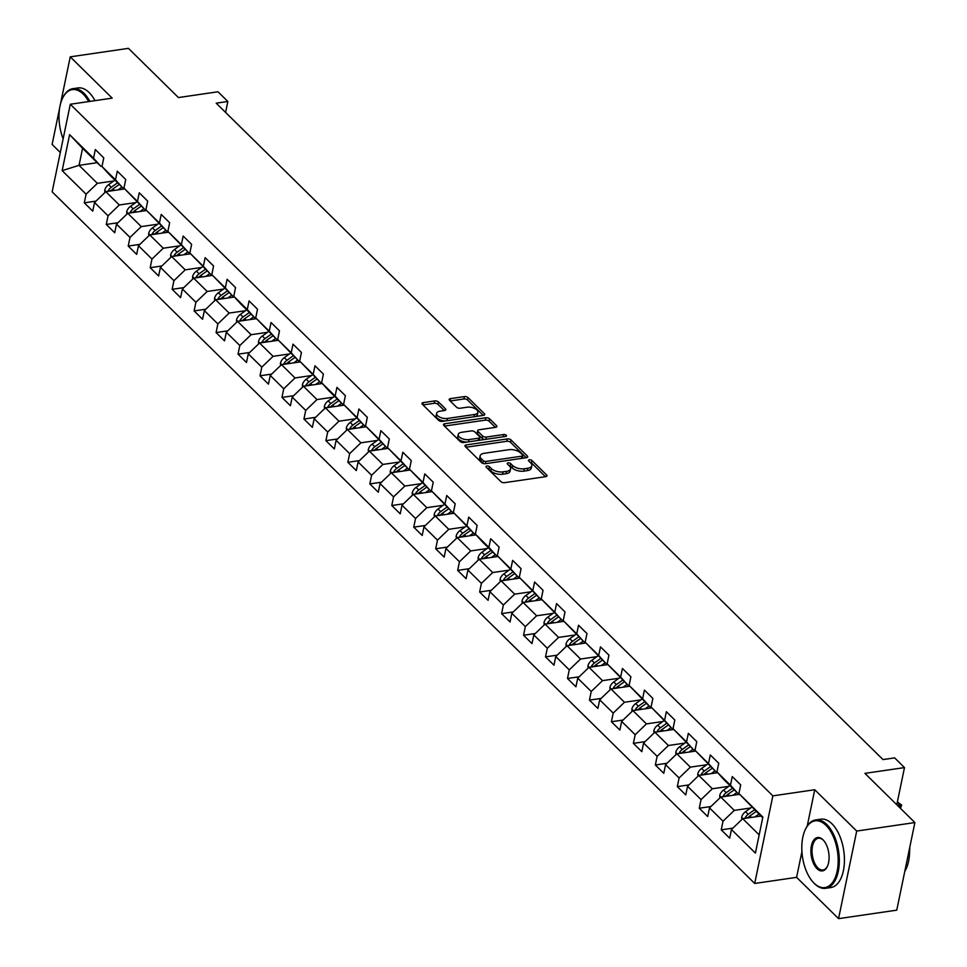 <?xml version="1.0" encoding="UTF-8"?>
<svg xmlns="http://www.w3.org/2000/svg" width="967" height="967" viewBox="0 0 967 967"><rect width="100%" height="100%" fill="white"/><g stroke="black" fill="none" stroke-linecap="round" stroke-linejoin="round"><path stroke-width="1.45" d="M486.86 465.997A1.898 0.919 11.7 0 0 485.966 466.565A1.898 0.919 11.7 0 0 486.232 467.182L500.918 481.639A2.708 1.318 11.7 0 0 504.581 482.666L545.714 476.658A2.708 1.318 11.7 0 0 546.984 475.849A2.708 1.318 11.7 0 0 546.609 474.966L531.935 460.51A1.898 0.919 11.7 0 0 529.36 459.796A1.898 0.919 11.7 0 0 528.466 460.365A1.898 0.919 11.7 0 0 528.731 460.981L530.629 462.855A8.679 4.206 11.7 0 1 531.826 465.683A8.679 4.206 11.7 0 1 527.74 468.27L524.307 468.777A8.679 4.206 11.7 0 1 512.583 465.49L510.685 463.616A1.898 0.919 11.7 0 0 508.11 462.891A1.898 0.919 11.7 0 0 507.216 463.459A1.898 0.919 11.7 0 0 507.482 464.087L509.379 465.949A8.679 4.206 11.7 0 1 510.576 468.777A8.679 4.206 11.7 0 1 506.49 471.376L503.07 471.872A8.679 4.206 11.7 0 1 491.333 468.584L489.435 466.71A1.898 0.919 11.7 0 0 486.86 465.997M438.462 401.946A2.708 1.318 11.7 0 0 434.787 400.918L423.256 402.598A2.708 1.318 11.7 0 0 421.975 403.408A2.708 1.318 11.7 0 0 422.349 404.291L438.655 420.355A2.708 1.318 11.7 0 0 442.33 421.382L483.452 415.375A2.708 1.318 11.7 0 0 484.733 414.565A2.708 1.318 11.7 0 0 484.358 413.683L468.052 397.63A2.708 1.318 11.7 0 0 464.378 396.603L450.441 398.634A2.708 1.318 11.7 0 0 449.172 399.444A2.708 1.318 11.7 0 0 449.546 400.326L456.521 407.204A2.708 1.318 11.7 0 0 460.183 408.231L467.097 407.216A7.252 3.517 11.7 0 1 474.604 408.437A7.252 3.517 11.7 0 1 477.903 412.329A7.252 3.517 11.7 0 1 474.495 414.492L447.419 418.445A7.252 3.517 11.7 0 1 439.9 417.236A7.252 3.517 11.7 0 1 436.613 413.332A7.252 3.517 11.7 0 1 440.021 411.168L444.53 410.516A2.708 1.318 11.7 0 0 445.811 409.706A2.708 1.318 11.7 0 0 445.436 408.811L438.462 401.946L437.966 404.315A2.708 1.318 11.7 0 0 434.304 403.287L423.002 404.931M801.921 851.649L796.603 877.347L838.558 918.65L856.702 831.052L914.891 822.566L864.909 773.358L904.483 767.593L894.632 757.886L882.992 759.578L216.209 103.179L227.849 101.475L217.998 91.78L178.424 97.558L128.442 48.35L70.24 56.848L60.462 104.085M856.702 831.052L814.746 789.749L772.851 795.865L70.301 104.255L112.196 98.138L70.24 56.848M466.227 444.917A2.708 1.318 11.7 0 0 464.958 445.727A2.708 1.318 11.7 0 0 465.332 446.609L481.639 462.661A2.708 1.318 11.7 0 0 485.301 463.689L526.435 457.681A2.708 1.318 11.7 0 0 527.704 456.871A2.708 1.318 11.7 0 0 527.329 455.989L511.023 439.937A2.708 1.318 11.7 0 0 507.361 438.909L466.227 444.917L465.792 447.056M460.147 441.508L443.841 425.456A2.708 1.318 11.7 0 1 443.466 424.573A2.708 1.318 11.7 0 1 444.747 423.751L485.869 417.756A2.708 1.318 11.7 0 1 489.532 418.784L496.518 425.649A2.708 1.318 11.7 0 1 496.893 426.532A2.708 1.318 11.7 0 1 495.612 427.341L478.931 429.783A2.708 1.318 11.7 0 0 477.662 430.593A2.708 1.318 11.7 0 0 478.036 431.475L482.666 436.032A2.708 1.318 11.7 0 0 486.328 437.06L503.686 434.521A1.898 0.919 11.7 0 1 505.656 434.848A1.898 0.919 11.7 0 1 506.515 435.863A1.898 0.919 11.7 0 1 505.632 436.431L463.809 442.535A2.708 1.318 11.7 0 1 460.147 441.508M59.628 108.123L52.109 144.434L60.305 152.508M914.891 822.566L896.76 910.152L838.558 918.65M772.851 795.865L754.707 883.463L52.158 191.853L70.301 104.255M95.963 201.124L84.298 202.828L92.747 211.144L94.536 202.502L108.05 215.81L106.261 224.441L114.71 232.757L116.499 224.126L130.013 237.423L128.224 246.065L136.673 254.381L138.462 245.739L151.976 259.047L150.187 267.69L158.636 276.006L160.425 267.363L173.939 280.672L172.15 289.314L180.599 297.631L182.388 288.988L195.902 302.296L194.113 310.927L202.562 319.243L204.351 310.612L217.865 323.909L216.076 332.551L224.525 340.868L226.314 332.225L239.828 345.533L238.039 354.176L246.488 362.492L248.277 353.849L261.791 367.158L260.002 375.8L268.451 384.117L270.24 375.474L283.754 388.782L281.965 397.413L290.414 405.729L292.203 397.086L305.717 410.395L303.928 419.037L312.377 427.354L314.166 418.711L327.68 432.019L325.891 440.662L334.34 448.978L336.129 440.336L349.643 453.644L347.854 462.286L356.303 470.603L358.092 461.96L371.606 475.256L369.817 483.899L378.266 492.215L380.055 483.573L393.569 496.881L391.78 505.523L400.229 513.84L402.018 505.197L415.532 518.505L413.743 527.148L422.192 535.464L423.981 526.822L437.495 540.13L435.706 548.773L444.155 557.089L445.944 548.446L459.458 561.742L457.669 570.385L466.118 578.701L467.907 570.059L481.421 583.367L479.632 592.009L488.081 600.326L489.87 591.683L503.384 604.991L501.595 613.634L510.044 621.95L511.833 613.308L525.347 626.616L523.558 635.259L532.007 643.575L533.796 634.932L547.31 648.228L545.521 656.871L553.97 665.187L555.759 656.545L569.273 669.853L567.484 678.496L575.933 686.812L577.722 678.169L591.236 691.478L589.447 700.12L597.896 708.436L599.685 699.794L613.199 713.102L611.41 721.745L619.859 730.061L621.648 721.418L635.174 734.715L633.373 743.357L641.822 751.673L643.611 743.031L657.137 756.339L655.336 764.982L663.785 773.298L665.574 764.655L679.1 777.964L677.311 786.606L685.748 794.922L687.537 786.28L701.063 799.588L699.274 808.219L707.711 816.535L709.5 807.904L723.026 821.201L721.237 829.843L729.674 838.159L731.463 829.517L755.408 853.087L762.854 817.103L738.921 793.532L740.71 784.89L732.261 776.574L730.472 785.216L737.821 793.327L724.307 780.031L716.958 771.92L718.747 763.277L710.298 754.961L708.509 763.604L715.858 771.714L694.995 750.295L696.784 741.653L688.335 733.337L686.546 741.979L693.895 750.09L673.032 728.671L674.821 720.028L666.372 711.712L664.583 720.355L671.932 728.465L651.069 707.046L652.858 698.404L644.409 690.087L642.62 698.73L649.969 706.841L629.106 685.434L630.895 676.791L622.446 668.475L620.657 677.118L628.006 685.228L607.143 663.809L608.932 655.167L600.483 646.85L598.694 655.493L606.043 663.604L585.18 642.185L586.969 633.542L578.52 625.226L576.731 633.868L584.08 641.979L563.217 620.56L565.006 611.918L556.557 603.601L554.768 612.244L562.117 620.355L541.254 598.948L543.043 590.305L534.594 581.989L532.805 590.632L540.154 598.742L519.291 577.323L521.08 568.681L512.631 560.364L510.842 569.007L518.191 577.118L497.328 555.699L499.117 547.056L490.668 538.74L488.879 547.382L496.228 555.493L482.714 542.185L475.365 534.074L477.154 525.432L468.705 517.127L466.916 525.758L474.265 533.869L453.402 512.462L455.191 503.819L446.742 495.503L444.953 504.145L452.302 512.256L431.439 490.837L433.228 482.195L424.779 473.878L422.99 482.521L430.339 490.632L409.476 469.213L411.265 460.57L402.816 452.254L401.027 460.896L408.376 469.007L387.513 447.588L389.302 438.958L380.853 430.641L379.064 439.272L386.413 447.383L365.55 425.976L367.339 417.333L358.89 409.017L357.101 417.659L364.45 425.77L343.575 404.351L345.376 395.708L336.927 387.392L335.138 396.035L342.487 404.146L328.973 390.837L321.612 382.727L323.413 374.084L314.964 365.768L313.175 374.41L320.524 382.521L299.649 361.102L301.438 352.472L293.001 344.155L291.212 352.786L298.561 360.896L277.686 339.49L279.475 330.847L271.038 322.531L269.249 331.173L276.598 339.284L255.723 317.865L257.512 309.222L249.075 300.906L247.286 309.549L254.635 317.66L241.109 304.351L233.76 296.24L235.549 287.598L227.112 279.282L225.323 287.924L232.672 296.035L211.797 274.616L213.586 265.985L205.149 257.669L203.348 266.3L210.709 274.423L189.834 253.003L191.623 244.361L183.174 236.045L181.385 244.687L188.746 252.798L167.871 231.379L169.66 222.736L161.211 214.42L159.422 223.063L166.771 231.173L145.908 209.754L147.697 201.112L139.248 192.796L137.459 201.438L144.808 209.549L123.945 188.13L125.734 179.499L117.285 171.183L115.496 179.826L122.845 187.936L109.331 174.628L101.982 166.517L103.771 157.875L95.322 149.559L93.533 158.201L100.882 166.312L82.582 148.289L79.052 165.333L97.353 183.355L113.755 180.962M84.298 202.828L86.087 194.186L62.154 170.627L69.6 134.643L93.533 158.201M101.982 166.517L115.496 179.826M123.945 188.13L137.459 201.438M145.908 209.754L159.422 223.063M167.871 231.379L181.385 244.687M189.834 253.003L203.348 266.3M211.797 274.616L225.323 287.924M233.76 296.24L247.286 309.549M255.723 317.865L269.249 331.173M277.686 339.49L291.212 352.786M299.649 361.102L313.175 374.41M321.612 382.727L335.138 396.035M343.575 404.351L357.101 417.659M365.55 425.976L379.064 439.272M387.513 447.588L401.027 460.896M409.476 469.213L422.99 482.521M431.439 490.837L444.953 504.145M453.402 512.462L466.916 525.758M475.365 534.074L488.879 547.382M497.328 555.699L510.842 569.007M519.291 577.323L532.805 590.632M541.254 598.948L554.768 612.244M563.217 620.56L576.731 633.868M585.18 642.185L598.694 655.493M607.143 663.809L620.657 677.118M629.106 685.434L642.62 698.73M651.069 707.046L664.583 720.355M673.032 728.671L686.546 741.979M694.995 750.295L708.509 763.604M716.958 771.92L730.472 785.216M135.718 202.587L119.316 204.98L105.802 191.671L124.658 188.916M124.03 187.755L122.845 187.936M105.802 191.671L94.536 202.502M119.316 204.98L108.05 215.81M157.681 224.211L141.279 226.592L127.765 213.296L146.621 210.54M145.993 209.38L144.808 209.549M127.765 213.296L116.499 224.126M141.279 226.592L130.013 237.423M179.644 245.823L163.242 248.217L149.728 234.908L168.584 232.165M167.956 231.004L166.771 231.173M149.728 234.908L138.462 245.739M163.242 248.217L151.976 259.047M201.607 267.448L185.205 269.841L171.691 256.533L190.547 253.789M189.919 252.629L188.746 252.798M171.691 256.533L160.425 267.363M185.205 269.841L173.939 280.672M223.57 289.073L207.18 291.466L193.654 278.158L212.51 275.402M211.882 274.241L210.709 274.423M193.654 278.158L182.388 288.988M207.18 291.466L195.902 302.296M245.533 310.697L229.143 313.078L215.617 299.782L234.473 297.026M233.845 295.866L232.672 296.035M215.617 299.782L204.351 310.612M229.143 313.078L217.865 323.909M267.496 332.31L251.106 334.703L237.58 321.395L256.436 318.651M255.808 317.49L254.635 317.66M237.58 321.395L226.314 332.225M251.106 334.703L239.828 345.533M289.459 353.934L273.069 356.327L259.543 343.019L278.399 340.275M277.771 339.115L276.598 339.284M259.543 343.019L248.277 353.849M273.069 356.327L261.791 367.158M311.422 375.559L295.032 377.952L281.506 364.644L300.362 361.888M299.734 360.727L298.561 360.896M281.506 364.644L270.24 375.474M295.032 377.952L283.754 388.782M333.385 397.171L316.995 399.564L303.469 386.268L322.325 383.512M321.697 382.352L320.524 382.521M303.469 386.268L292.203 397.086M316.995 399.564L305.717 410.395M355.348 418.796L338.958 421.189L325.432 407.881L344.288 405.137M343.66 403.976L342.487 404.146M325.432 407.881L314.166 418.711M338.958 421.189L327.68 432.019M377.311 440.42L360.921 442.813L347.407 429.505L366.251 426.761M365.623 425.601L364.45 425.77M347.407 429.505L336.129 440.336M360.921 442.813L349.643 453.644M399.274 462.045L382.884 464.438L369.37 451.13L388.214 448.374M387.586 447.213L386.413 447.383M369.37 451.13L358.092 461.96M382.884 464.438L371.606 475.256M421.237 483.657L404.847 486.05L391.333 472.754L410.177 469.998M409.549 468.838L408.376 469.007M391.333 472.754L380.055 483.573M404.847 486.05L393.569 496.881M443.2 505.282L426.81 507.675L413.296 494.367L432.14 491.623M431.512 490.462L430.339 490.632M413.296 494.367L402.018 505.197M426.81 507.675L415.532 518.505M465.163 526.906L448.773 529.3L435.259 515.991L454.103 513.247M453.475 512.075L452.302 512.256M435.259 515.991L423.981 526.822M448.773 529.3L437.495 540.13M487.126 548.531L470.736 550.924L457.222 537.616L476.066 534.86M475.438 533.699L474.265 533.869M457.222 537.616L445.944 548.446M470.736 550.924L459.458 561.742M509.089 570.143L492.699 572.537L479.185 559.24L498.029 556.484M497.401 555.324L496.228 555.493M479.185 559.24L467.907 570.059M492.699 572.537L481.421 583.367M531.052 591.768L514.662 594.161L501.148 580.853L519.992 578.109M519.364 576.948L518.191 577.118M501.148 580.853L489.87 591.683M514.662 594.161L503.384 604.991M553.015 613.392L536.625 615.786L523.111 602.477L541.967 599.721M541.327 598.561L540.154 598.742M523.111 602.477L511.833 613.308M536.625 615.786L525.347 626.616M574.978 635.017L558.588 637.41L545.074 624.102L563.93 621.346M563.29 620.185L562.117 620.355M545.074 624.102L533.796 634.932M558.588 637.41L547.31 648.228M596.953 656.629L580.551 659.023L567.037 645.726L585.893 642.97M585.253 641.81L584.08 641.979M567.037 645.726L555.759 656.545M580.551 659.023L569.273 669.853M618.916 678.254L602.514 680.647L589 667.339L607.856 664.595M607.216 663.435L606.043 663.604M589 667.339L577.722 678.169M602.514 680.647L591.236 691.478M640.879 699.878L624.477 702.272L610.963 688.963L629.819 686.207M629.179 685.047L628.006 685.228M610.963 688.963L599.685 699.794M624.477 702.272L613.199 713.102M662.842 721.503L646.439 723.896L632.926 710.588L651.782 707.832M651.142 706.672L649.969 706.841M632.926 710.588L621.648 721.418M646.439 723.896L635.174 734.715M684.805 743.115L668.402 745.509L654.889 732.212L673.745 729.456M673.105 728.296L671.932 728.465M654.889 732.212L643.611 743.031M668.402 745.509L657.137 756.339M706.768 764.74L690.365 767.133L676.852 753.825L695.708 751.081M695.068 749.921L693.895 750.09M676.852 753.825L665.574 764.655M690.365 767.133L679.1 777.964M728.731 786.364L712.328 788.758L698.815 775.449L717.671 772.693M717.031 771.533L715.858 771.714M698.815 775.449L687.537 786.28M712.328 788.758L701.063 799.588M750.694 807.989L734.291 810.382L720.778 797.074L739.634 794.318M738.993 793.158L737.821 793.327M720.778 797.074L709.5 807.904M734.291 810.382L723.026 821.201M759.18 834.872L742.741 818.686L760.896 816.039M762.709 817.828L738.921 793.532M742.741 818.686L731.463 829.517M796.603 877.347L754.707 883.463M225.589 112.414L227.849 101.475M896.796 804.737L904.483 767.593M97.208 162.686L79.052 165.333L62.154 170.627M102.067 166.143L100.882 166.312M69.6 134.643L82.582 148.289M97.353 183.355L86.087 194.186M732.901 828.139L721.237 829.843M710.938 806.526L699.274 808.219M688.975 784.902L677.311 786.606M667.012 763.277L655.336 764.982M645.049 741.653L633.373 743.357M623.086 720.04L611.41 721.745M601.123 698.416L589.447 700.12M579.16 676.791L567.484 678.496M557.197 655.167L545.521 656.871M535.235 633.554L523.558 635.259M513.272 611.93L501.595 613.634M491.309 590.305L479.632 592.009M469.346 568.681L457.669 570.385M447.383 547.068L435.706 548.773M425.42 525.444L413.743 527.148M403.457 503.819L391.78 505.523M381.494 482.195L369.817 483.899M359.531 460.582L347.854 462.286M337.568 438.958L325.891 440.662M315.605 417.333L303.928 419.037M293.642 395.708L281.965 397.413M271.679 374.096L260.002 375.8M249.716 352.472L238.039 354.176M227.741 330.847L216.076 332.551M205.778 309.235L194.113 310.927M183.815 287.61L172.15 289.314M161.852 265.985L150.187 267.69M139.889 244.361L128.224 246.065M117.926 222.748L106.261 224.441M814.746 789.749L807.227 826.06M487.477 468.403A1.898 0.919 11.7 0 1 488.939 469.08L490.837 470.953A8.679 4.206 11.7 0 0 502.574 474.241L503.07 471.872M510.576 468.777L510.08 471.147A8.679 4.206 11.7 0 1 506.007 473.745L502.574 474.241M531.826 465.683L531.33 468.052A8.679 4.206 11.7 0 1 527.245 470.639L523.824 471.134A8.679 4.206 11.7 0 1 512.087 467.859L510.189 465.985A1.898 0.919 11.7 0 0 508.727 465.308M545.473 476.695L531.439 462.879A1.898 0.919 11.7 0 0 529.976 462.202M526.193 457.717L510.54 442.306A2.708 1.318 11.7 0 0 506.865 441.278L465.973 447.25M483.319 460.691A1.898 0.919 11.7 0 0 485.881 461.416L521.987 456.146A1.898 0.919 11.7 0 0 522.881 455.578A1.898 0.919 11.7 0 0 522.615 454.961L520.609 452.991A8.679 4.206 11.7 0 0 508.872 449.703L484.201 453.305A8.679 4.206 11.7 0 0 480.115 455.892A8.679 4.206 11.7 0 0 481.312 458.721L483.319 460.691L482.823 463.06A1.898 0.919 11.7 0 0 483.996 463.677M522.095 458.322A1.898 0.919 11.7 0 0 522.385 457.947L522.881 455.578M480.115 455.892L479.632 458.261A8.679 4.206 11.7 0 0 480.817 461.09L481.312 458.721M482.823 463.06L480.817 461.09M444.494 426.084L485.386 420.125L485.869 417.756M495.382 427.378L489.048 421.153A2.708 1.318 11.7 0 0 485.386 420.125M477.662 430.593L477.166 432.962A2.708 1.318 11.7 0 0 477.541 433.845L482.17 438.402A2.708 1.318 11.7 0 0 484.902 439.453M461.622 432.309A7.252 3.517 11.7 0 0 458.213 434.473A7.252 3.517 11.7 0 0 461.513 438.365A7.252 3.517 11.7 0 0 469.019 439.586L478.556 438.196A2.708 1.318 11.7 0 0 479.837 437.386A2.708 1.318 11.7 0 0 479.463 436.504L474.833 431.947A2.708 1.318 11.7 0 0 471.171 430.919L461.622 432.309M458.213 434.473L457.729 436.842A7.252 3.517 11.7 0 0 467.049 442.064M478.81 440.348A2.708 1.318 11.7 0 0 479.342 439.755L479.837 437.386M444.3 410.54L437.966 404.315M436.613 413.332L436.117 415.701A7.252 3.517 11.7 0 0 445.436 420.923M475.293 416.572A7.252 3.517 11.7 0 0 477.408 414.698L477.903 412.329M483.21 415.411L467.557 400A2.708 1.318 11.7 0 0 463.894 398.972L450.187 400.967M754.925 816.91L758.902 814.081M741.834 819.557L741.677 817.212A7.325 5.125 -45.4 0 1 745.521 811.676L751.855 807.143M747.805 817.949A7.325 5.125 -45.4 0 1 749.884 815.979L756.218 811.446M754.538 809.778L748.192 814.311A7.325 5.125 134.6 0 0 745.001 818.034L744.868 818.384M897.243 805.185L900.047 804.774L897.34 802.114M899.503 807.409L900.047 804.774L901.643 805.076L900.482 808.376M897.388 801.861L901.643 805.076M814.009 883.101A33.724 17.708 -98.3 0 0 837.168 871.122A33.724 17.708 -98.3 0 0 825.975 825.334A33.724 17.708 -98.3 0 0 805.342 829.541A33.724 17.708 -98.3 0 0 813.005 882.061A33.724 17.708 -98.3 0 0 814.009 883.101M805.511 829.19A34.558 18.143 81.7 0 1 805.68 828.828A34.558 18.143 81.7 0 1 815.701 819.931A34.558 18.143 81.7 0 1 826.821 824.525A34.558 18.143 81.7 0 1 839.308 861.815A34.558 18.143 81.7 0 1 825.673 888.31A34.558 18.143 81.7 0 1 814.565 883.705A34.558 18.143 81.7 0 1 813.537 882.641A34.558 18.143 81.7 0 1 813.271 882.339M816.994 868.656A16.862 8.86 81.7 0 1 811.398 845.762A16.862 8.86 81.7 0 1 822.977 839.779A16.862 8.86 81.7 0 1 823.485 840.299A16.862 8.86 81.7 0 1 827.317 866.565A16.862 8.86 81.7 0 1 816.994 868.656M823.739 840.601A16.028 8.425 -98.3 0 0 823.533 840.383A16.028 8.425 -98.3 0 0 818.372 838.256A16.028 8.425 -98.3 0 0 812.05 850.537A16.028 8.425 -98.3 0 0 817.84 867.846A16.028 8.425 -98.3 0 0 823.002 869.986A16.028 8.425 -98.3 0 0 827.474 866.19M909.584 848.228A34.558 18.143 81.7 0 1 904.786 871.376M909.754 847.382A24.876 13.067 81.7 0 1 909.621 851.311M815.701 819.931L820.814 819.182A34.558 18.143 81.7 0 1 831.934 823.775A34.558 18.143 81.7 0 1 844.433 861.077A34.558 18.143 81.7 0 1 830.798 887.561L825.673 888.31M88.65 101.583A33.724 17.708 -98.3 0 0 83.162 94.089A33.724 17.708 -98.3 0 0 62.529 98.283A33.724 17.708 -98.3 0 0 63.133 138.849M62.698 97.945A34.558 18.143 81.7 0 1 62.867 97.582A34.558 18.143 81.7 0 1 72.888 88.674A34.558 18.143 81.7 0 1 84.008 93.279A34.558 18.143 81.7 0 1 89.883 101.402M72.888 88.674L78.013 87.937A34.558 18.143 81.7 0 1 89.121 92.53A34.558 18.143 81.7 0 1 94.996 100.653M738.486 794.487L739.272 793.919M732.962 795.297L736.939 792.457M719.871 797.944L719.714 795.587A7.325 5.125 -45.4 0 1 723.558 790.063L729.892 785.53M725.842 796.337A7.325 5.125 -45.4 0 1 727.921 794.354L734.255 789.821M732.575 788.165L726.229 792.686A7.325 5.125 134.6 0 0 723.038 796.409L722.905 796.76M716.523 772.863L717.309 772.307M710.999 773.673L714.976 770.832M697.908 776.32L697.751 773.975A7.325 5.125 -45.4 0 1 701.595 768.439L707.929 763.906M703.879 774.712A7.325 5.125 -45.4 0 1 705.958 772.73L712.292 768.197M710.612 766.541L704.266 771.074A7.325 5.125 134.6 0 0 701.075 774.785L700.942 775.135M694.56 751.25L695.346 750.682M689.036 752.048L693.013 749.22M675.945 754.695L675.788 752.35A7.325 5.125 -45.4 0 1 679.632 746.814L685.966 742.281M681.916 753.088A7.325 5.125 -45.4 0 1 683.995 751.117L690.329 746.584M688.649 744.916L682.303 749.449A7.325 5.125 134.6 0 0 679.112 753.16L678.979 753.523M672.597 729.626L673.383 729.058M667.073 730.423L671.05 727.595M653.982 733.071L653.825 730.726A7.325 5.125 -45.4 0 1 657.669 725.19L664.003 720.669M659.953 731.463A7.325 5.125 -45.4 0 1 662.032 729.493L668.366 724.96M666.686 723.292L660.34 727.825A7.325 5.125 134.6 0 0 657.149 731.548L657.016 731.898M650.634 708.001L651.42 707.433M645.11 708.811L649.087 705.97M632.019 711.458L631.85 709.101A7.325 5.125 -45.4 0 1 635.706 703.577L642.04 699.044M637.99 709.851A7.325 5.125 -45.4 0 1 640.069 707.868L646.403 703.335M644.723 701.679L638.377 706.2A7.325 5.125 134.6 0 0 635.186 709.923L635.053 710.274M628.671 686.377L629.457 685.821M623.147 687.186L627.124 684.346M610.056 689.834L609.887 687.489A7.325 5.125 -45.4 0 1 613.743 681.953L620.077 677.42M616.027 688.226A7.325 5.125 -45.4 0 1 618.106 686.244L624.44 681.711M622.76 680.055L616.414 684.588A7.325 5.125 134.6 0 0 613.223 688.299L613.09 688.649M606.708 664.764L607.494 664.196M601.184 665.562L605.161 662.733M588.093 668.209L587.924 665.864A7.325 5.125 -45.4 0 1 591.78 660.328L598.114 655.795M594.064 666.601A7.325 5.125 -45.4 0 1 596.143 664.631L602.477 660.098M600.797 658.43L594.451 662.963A7.325 5.125 134.6 0 0 591.26 666.674L591.127 667.037M584.745 643.14L585.531 642.572M579.221 643.937L583.198 641.109M566.13 646.597L565.961 644.24A7.325 5.125 -45.4 0 1 569.817 638.703L576.151 634.183M572.089 644.977A7.325 5.125 -45.4 0 1 574.18 643.007L580.514 638.474M578.822 636.806L572.488 641.339A7.325 5.125 134.6 0 0 569.297 645.062L569.164 645.412M562.782 621.515L563.568 620.947M557.258 622.325L561.235 619.484M544.167 624.972L543.998 622.615A7.325 5.125 -45.4 0 1 547.854 617.091L554.188 612.558M550.126 623.364A7.325 5.125 -45.4 0 1 552.217 621.382L558.551 616.849M556.859 615.193L550.525 619.714A7.325 5.125 134.6 0 0 547.334 623.437L547.201 623.788M540.819 599.891L541.605 599.335M535.295 600.7L539.272 597.86M522.204 603.348L522.035 601.003A7.325 5.125 -45.4 0 1 525.879 595.467L532.225 590.934M528.163 601.74A7.325 5.125 -45.4 0 1 530.254 599.758L536.588 595.237M534.896 593.569L528.562 598.102A7.325 5.125 134.6 0 0 525.371 601.812L525.238 602.163M518.856 578.278L519.642 577.71M513.332 579.076L517.297 576.247M500.241 581.723L500.072 579.378A7.325 5.125 -45.4 0 1 503.916 573.842L510.262 569.309M506.2 580.115A7.325 5.125 -45.4 0 1 508.291 578.145L514.625 573.612M512.933 571.944L506.599 576.477A7.325 5.125 134.6 0 0 503.408 580.188L503.275 580.551M496.893 556.654L497.679 556.085M491.369 557.451L495.334 554.623M478.278 560.111L478.109 557.754A7.325 5.125 -45.4 0 1 481.953 552.217L488.299 547.697M484.237 558.491A7.325 5.125 -45.4 0 1 486.328 556.521L492.662 551.988M490.97 550.32L484.636 554.853A7.325 5.125 134.6 0 0 481.445 558.575L481.312 558.926M474.93 535.029L475.716 534.461M469.406 535.839L473.371 532.998M456.315 538.486L456.146 536.129A7.325 5.125 -45.4 0 1 459.99 530.605L466.336 526.072M462.274 536.878A7.325 5.125 -45.4 0 1 464.353 534.896L470.699 530.363M469.007 528.707L462.673 533.24A7.325 5.125 134.6 0 0 459.482 536.951L459.349 537.301M452.967 513.404L453.753 512.848M447.443 514.214L451.408 511.374M434.352 516.861L434.183 514.517A7.325 5.125 -45.4 0 1 438.027 508.98L444.373 504.448M440.311 515.254A7.325 5.125 -45.4 0 1 442.39 513.272L448.736 508.751M447.044 507.083L440.71 511.616A7.325 5.125 134.6 0 0 437.519 515.326L437.386 515.677M430.992 491.792L431.79 491.224M425.48 492.59L429.445 489.761M412.389 495.237L412.22 492.892A7.325 5.125 -45.4 0 1 416.064 487.356L422.41 482.823M418.348 493.629A7.325 5.125 -45.4 0 1 420.427 491.659L426.773 487.126M425.081 485.458L418.747 489.991A7.325 5.125 134.6 0 0 415.556 493.702L415.423 494.064M409.029 470.167L409.827 469.599M403.517 470.965L407.482 468.137M390.426 473.625L390.257 471.267A7.325 5.125 -45.4 0 1 394.101 465.731L400.447 461.211M396.385 472.017A7.325 5.125 -45.4 0 1 398.464 470.035L404.81 465.502M403.118 463.834L396.784 468.366A7.325 5.125 134.6 0 0 393.593 472.089L393.448 472.44M387.066 448.543L387.864 447.987M381.554 449.353L385.519 446.512M368.463 452L368.294 449.643A7.325 5.125 -45.4 0 1 372.138 444.119L378.484 439.586M374.422 450.392A7.325 5.125 -45.4 0 1 376.501 448.41L382.847 443.877M381.155 442.221L374.821 446.754A7.325 5.125 134.6 0 0 371.63 450.465L371.485 450.815M365.103 426.918L365.901 426.362M359.591 427.728L363.556 424.888M346.5 430.375L346.331 428.03A7.325 5.125 -45.4 0 1 350.175 422.494L356.521 417.962M352.459 428.768A7.325 5.125 -45.4 0 1 354.538 426.785L360.884 422.265M359.192 420.597L352.858 425.129A7.325 5.125 134.6 0 0 349.667 428.84L349.522 429.191M343.14 405.306L343.938 404.738M337.628 406.104L341.593 403.275M324.537 408.751L324.368 406.406A7.325 5.125 -45.4 0 1 328.212 400.87L334.558 396.337M330.496 407.143A7.325 5.125 -45.4 0 1 332.575 405.173L338.921 400.64M337.229 398.972L330.895 403.505A7.325 5.125 134.6 0 0 327.704 407.216L327.559 407.578M321.177 383.681L321.975 383.113M315.665 384.479L319.63 381.651M302.574 387.138L302.405 384.781A7.325 5.125 -45.4 0 1 306.249 379.245L312.595 374.725M308.533 385.531A7.325 5.125 -45.4 0 1 310.612 383.548L316.958 379.016M315.266 377.348L308.932 381.88A7.325 5.125 134.6 0 0 305.741 385.603L305.596 385.954M299.214 362.057L300.012 361.501M293.702 362.867L297.667 360.026M280.611 365.514L280.442 363.157A7.325 5.125 -45.4 0 1 284.286 357.633L290.632 353.1M286.57 363.906A7.325 5.125 -45.4 0 1 288.649 361.924L294.995 357.391M293.303 355.735L286.969 360.268A7.325 5.125 134.6 0 0 283.766 363.979L283.633 364.329M277.251 340.432L278.049 339.876M271.739 341.242L275.704 338.402M258.648 343.889L258.479 341.544A7.325 5.125 -45.4 0 1 262.323 336.008L268.669 331.476M264.607 342.282A7.325 5.125 -45.4 0 1 266.687 340.299L273.032 335.779M271.34 334.111L264.994 338.643A7.325 5.125 134.6 0 0 261.803 342.354L261.67 342.705M255.288 318.82L256.074 318.252M249.776 319.618L253.741 316.789M236.673 322.265L236.516 319.92A7.325 5.125 -45.4 0 1 240.36 314.384L246.706 309.851M242.644 320.657A7.325 5.125 -45.4 0 1 244.724 318.687L251.069 314.154M249.377 312.486L243.031 317.019A7.325 5.125 134.6 0 0 239.84 320.742L239.707 321.092M233.325 297.195L234.111 296.627M227.813 298.005L231.778 295.165M214.71 300.652L214.553 298.295A7.325 5.125 -45.4 0 1 218.397 292.759L224.743 288.239M220.681 299.045A7.325 5.125 -45.4 0 1 222.761 297.062L229.106 292.53M227.414 290.874L221.068 295.394A7.325 5.125 134.6 0 0 217.877 299.117L217.744 299.468M211.362 275.571L212.148 275.015M205.85 276.381L209.815 273.54M192.747 279.028L192.59 276.683A7.325 5.125 -45.4 0 1 196.434 271.147L202.78 266.614M198.719 277.42A7.325 5.125 -45.4 0 1 200.798 275.438L207.143 270.905M205.451 269.249L199.105 273.782A7.325 5.125 134.6 0 0 195.914 277.493L195.781 277.843M189.399 253.946L190.185 253.39M183.887 254.756L187.852 251.916M170.784 257.403L170.627 255.058A7.325 5.125 -45.4 0 1 174.471 249.522L180.817 244.989M176.756 255.796A7.325 5.125 -45.4 0 1 178.835 253.813L185.18 249.293M183.488 247.625L177.142 252.157A7.325 5.125 134.6 0 0 173.951 255.868L173.818 256.231M167.436 232.334L168.222 231.766M161.924 233.132L165.889 230.303M148.821 235.779L148.664 233.434A7.325 5.125 -45.4 0 1 152.508 227.898L158.854 223.365M154.793 234.171A7.325 5.125 -45.4 0 1 156.872 232.201L163.218 227.668M161.525 226L155.179 230.533A7.325 5.125 134.6 0 0 151.988 234.256L151.855 234.606M145.473 210.709L146.259 210.141M139.961 211.519L143.926 208.679M126.858 214.166L126.701 211.809A7.325 5.125 -45.4 0 1 130.545 206.285L136.891 201.752M132.83 212.559A7.325 5.125 -45.4 0 1 134.909 210.576L141.255 206.044M139.562 204.388L133.216 208.908A7.325 5.125 134.6 0 0 130.025 212.631L129.892 212.982M123.51 189.085L124.296 188.529M117.998 189.895L121.963 187.054M104.895 192.542L104.738 190.197A7.325 5.125 -45.4 0 1 108.582 184.661L114.928 180.128M110.867 190.934A7.325 5.125 -45.4 0 1 112.946 188.952L119.292 184.419M117.599 182.763L111.253 187.296A7.325 5.125 134.6 0 0 108.062 191.007L107.929 191.357M490.837 470.953L491.333 468.584M506.007 473.745L506.49 471.376M510.189 465.985L510.685 463.616M512.087 467.859L512.583 465.49M523.824 471.134L524.307 468.777M527.245 470.639L527.74 468.27M531.439 462.879L531.935 460.51M546.295 476.513L546.609 474.966M488.939 469.08L489.435 466.71M506.865 441.278L507.361 438.909M510.54 442.306L511.023 439.937M527.015 457.536L527.329 455.989M485.41 463.664L485.881 461.416M521.515 458.406L521.987 456.146M444.3 425.903L444.747 423.751M489.048 421.153L489.532 418.784M496.192 427.196L496.518 425.649M477.541 433.845L478.036 431.475M482.17 438.402L482.666 436.032M485.857 439.32L486.328 437.06M503.227 436.782L503.686 434.521M468.548 441.834L469.019 439.586M478.097 440.444L478.556 438.196M445.122 410.359L445.436 408.811M446.947 420.705L447.419 418.445M474.023 416.753L474.495 414.492M449.993 400.785L450.441 398.634M463.894 398.972L464.378 396.603M467.557 400L468.052 397.63M484.032 415.23L484.358 413.683M422.809 404.75L423.256 402.598M434.304 403.287L434.787 400.918M741.677 817.369L742.994 818.65M749.884 815.979L751.359 817.429M745.521 811.676L748.192 814.311M748.12 817.574L745.001 818.034M719.714 795.744L721.031 797.038M727.921 794.354L729.396 795.817M723.558 790.063L726.229 792.686M726.157 795.95L723.038 796.409M697.751 774.12L699.068 775.413M705.958 772.73L707.433 774.192M701.595 768.439L704.266 771.074M704.194 774.325L701.075 774.785M675.788 752.507L677.105 753.789M683.995 751.117L685.47 752.568M679.632 746.814L682.303 749.449M682.231 752.713L679.112 753.16M653.825 730.883L655.143 732.164M662.032 729.493L663.507 730.943M657.669 725.19L660.34 727.825M660.268 731.088L657.149 731.548M631.862 709.258L633.18 710.552M640.069 707.868L641.544 709.331M635.706 703.577L638.377 706.2M638.305 709.464L635.186 709.923M609.899 687.634L611.217 688.927M618.106 686.244L619.581 687.706M613.743 681.953L616.414 684.588M616.342 687.839L613.223 688.299M587.936 666.021L589.254 667.303M596.143 664.631L597.618 666.082M591.78 660.328L594.451 662.963M594.379 666.227L591.26 666.674M565.973 644.397L567.291 645.69M574.18 643.007L575.655 644.457M569.817 638.703L572.488 641.339M572.416 644.602L569.297 645.062M544.01 622.772L545.328 624.066M552.217 621.382L553.692 622.845M547.854 617.091L550.525 619.714M550.453 622.978L547.334 623.437M522.047 601.148L523.365 602.441M530.254 599.758L531.729 601.22M525.879 595.467L528.562 598.102M528.49 601.365L525.371 601.812M500.084 579.535L501.402 580.816M508.291 578.145L509.766 579.596M503.916 573.842L506.599 576.477M506.527 579.741L503.408 580.188M478.121 557.911L479.427 559.204M486.328 556.521L487.803 557.971M481.953 552.217L484.636 554.853M484.564 558.116L481.445 558.575M456.158 536.286L457.464 537.579M464.353 534.896L465.84 536.359M459.99 530.605L462.673 533.24M462.601 536.492L459.482 536.951M434.195 514.662L435.501 515.955M442.39 513.272L443.877 514.734M438.027 508.98L440.71 511.616M440.638 514.879L437.519 515.326M412.232 493.049L413.538 494.33M420.427 491.659L421.914 493.11M416.064 487.356L418.747 489.991M418.675 493.255L415.556 493.702M390.269 471.425L391.575 472.718M398.464 470.035L399.951 471.497M394.101 465.731L396.784 468.366M396.712 471.63L393.593 472.089M368.306 449.8L369.612 451.093M376.501 448.41L377.988 449.873M372.138 444.119L374.821 446.754M374.749 450.006L371.63 450.465M346.343 428.176L347.649 429.469M354.538 426.785L356.025 428.248M350.175 422.494L352.858 425.129M352.786 428.393L349.667 428.84M324.38 406.563L325.686 407.844M332.575 405.173L334.062 406.623M328.212 400.87L330.895 403.505M330.811 406.769L327.704 407.216M302.417 384.939L303.723 386.232M310.612 383.548L312.099 385.011M306.249 379.245L308.932 381.88M308.848 385.144L305.741 385.603M280.454 363.314L281.76 364.607M288.649 361.924L290.136 363.387M284.286 357.633L286.969 360.268M286.885 363.519L283.766 363.979M258.491 341.689L259.797 342.983M266.687 340.299L268.173 341.762M262.323 336.008L264.994 338.643M264.922 341.907L261.803 342.354M236.528 320.077L237.834 321.358M244.724 318.687L246.21 320.137M240.36 314.384L243.031 317.019M242.959 320.282L239.84 320.742M214.565 298.452L215.871 299.746M222.761 297.062L224.247 298.525M218.397 292.759L221.068 295.394M220.996 298.658L217.877 299.117M192.602 276.828L193.908 278.121M200.798 275.438L202.284 276.9M196.434 271.147L199.105 273.782M199.033 277.033L195.914 277.493M170.639 255.203L171.945 256.497M178.835 253.813L180.321 255.276M174.471 249.522L177.142 252.157M177.07 255.421L173.951 255.868M148.676 233.591L149.982 234.872M156.872 232.201L158.358 233.651M152.508 227.898L155.179 230.533M155.107 233.796L151.988 234.256M126.713 211.966L128.019 213.26M134.909 210.576L136.395 212.039M130.545 206.285L133.216 208.908M133.144 212.172L130.025 212.631M104.75 190.342L106.056 191.635M112.946 188.952L114.432 190.414M108.582 184.661L111.253 187.296M111.181 190.547L108.062 191.007M805.342 829.541L805.68 828.828M62.529 98.283L62.867 97.582"/></g></svg>
